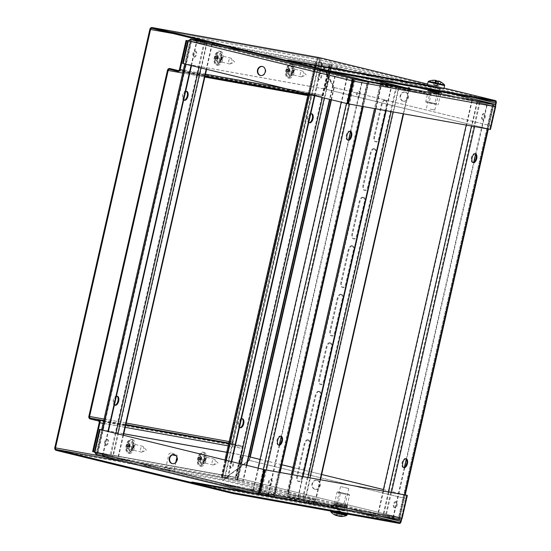 <?xml version="1.0" encoding="UTF-8"?>
<svg xmlns="http://www.w3.org/2000/svg" width="551" height="551" viewBox="0 0 551 551"><rect width="100%" height="100%" fill="white"/><g stroke="black" fill="none" stroke-linecap="round" stroke-linejoin="round"><path stroke-width="0.41" stroke-dasharray="2.75 2.07" d="M314.118 502.67L315.399 502.973L314.118 502.67M313.925 503.504L315.213 503.807L313.925 503.504M334.953 504.082L347.178 506.954L334.953 504.082M334.76 504.916L346.992 507.788L334.76 504.916M174.206 454.609A4.622 3.974 100.2 0 1 174.426 454.637A4.622 3.974 100.2 0 1 174.633 454.685A4.622 3.974 100.2 0 1 177.491 460.009A4.622 3.974 100.2 0 1 172.787 463.735A4.622 3.974 100.2 0 1 172.58 463.694A4.622 3.974 100.2 0 1 172.573 463.694M317.314 480.348A4.622 3.974 100.2 0 1 320.179 485.672A4.622 3.974 100.2 0 1 315.468 489.398A4.622 3.974 100.2 0 1 315.268 489.357A4.622 3.974 100.2 0 1 312.403 484.026A4.622 3.974 100.2 0 1 317.107 480.307A4.622 3.974 100.2 0 1 317.314 480.348M314.835 489.281A4.622 3.974 -79.8 0 0 315.041 489.322A4.622 3.974 -79.8 0 0 319.745 485.596A4.622 3.974 -79.8 0 0 316.887 480.272A4.622 3.974 -79.8 0 0 316.68 480.224A4.622 3.974 -79.8 0 0 311.976 483.95A4.622 3.974 -79.8 0 0 314.835 489.281M170.025 471.133L168.737 470.829L170.025 471.133M170.211 470.299L168.923 469.996L170.211 470.299M131.82 448.542A1.777 0.909 -76.3 0 1 131.792 448.542A1.777 0.909 -76.3 0 1 131.331 446.627A1.777 0.909 -76.3 0 1 132.612 445.077A1.777 0.909 -76.3 0 1 132.639 445.084A1.777 0.909 -76.3 0 1 133.108 446.999A1.777 0.909 -76.3 0 1 131.82 448.542M132.536 448.721A1.777 0.909 -76.3 0 1 132.509 448.714A1.777 0.909 -76.3 0 1 132.04 446.799A1.777 0.909 -76.3 0 1 133.321 445.256A1.777 0.909 -76.3 0 1 133.349 445.256A1.777 0.909 -76.3 0 1 133.817 447.171A1.777 0.909 -76.3 0 1 132.536 448.721M203.381 461.414A1.777 0.909 -76.3 0 1 203.353 461.407A1.777 0.909 -76.3 0 1 202.885 459.493A1.777 0.909 -76.3 0 1 204.166 457.95A1.777 0.909 -76.3 0 1 204.194 457.957A1.777 0.909 -76.3 0 1 204.662 459.871A1.777 0.909 -76.3 0 1 203.381 461.414M204.09 461.586A1.777 0.909 -76.3 0 1 204.063 461.586A1.777 0.909 -76.3 0 1 203.601 459.672A1.777 0.909 -76.3 0 1 204.882 458.122A1.777 0.909 -76.3 0 1 204.91 458.129A1.777 0.909 -76.3 0 1 205.371 460.044A1.777 0.909 -76.3 0 1 204.09 461.586L203.353 461.407M283.951 498.807L273.448 497.071L224.739 485.183L272.497 496.747L283.951 498.807L284.137 497.973L286.513 498.559L273.633 496.237L224.932 484.35L272.69 495.914L284.137 497.973M311.384 503.662L265.059 492.353L251.228 489.715L264.108 492.036L312.816 503.924L311.384 503.662L311.57 502.836L265.245 491.526L251.421 488.882L264.301 491.203L311.57 502.836M221.178 484.308L252.888 490.17L223.554 484.894L221.178 484.308L221.364 483.482L253.081 489.336L221.364 483.482M287.043 499.516L316.377 504.792L287.043 499.516L287.229 498.683L284.853 498.104L316.57 503.958L287.229 498.683M94.724 452.213L96.521 454.079L237.35 479.404L237.157 480.238L236.351 477.662L237.061 477.834L242.226 455.105L241.517 454.926L236.351 477.662L94.352 452.123M94.717 452.247L96.521 454.079L96.335 454.906L237.157 480.238L237.832 477.986L237.398 477.91L237.35 479.404L237.061 477.834L95.061 452.295L100.227 429.573M101.659 429.773L123.796 433.754M226.736 452.268L241.517 454.926M101.646 429.814L123.782 433.795M227.57 452.467L242.226 455.105M406.969 495.321L401.817 518.023L237.832 477.986L242.991 455.257L248.783 456.669M260.058 459.417L281.892 464.748M292.98 467.455L321.688 474.466L292.98 467.482M383.406 489.536L405.24 494.86M242.991 455.257L248.776 456.696M260.051 459.444L281.885 464.775M383.4 489.557L405.233 494.888M406.548 495.225L401.383 517.947L399.379 518.966L399.186 519.793C400.508 520.02 401.383 519.428 401.817 518.023L237.398 477.91L242.564 455.174M259.128 492.36L95.144 452.323L100.31 429.587M258.763 493.593L96.48 454.065L258.846 493.469M237.35 479.404L399.379 518.966L258.55 493.634L258.495 494.488M406.631 495.239L401.465 517.974L399.475 518.98L258.577 493.641M259.466 492.429L402.182 518.147M316.57 503.958L316.377 504.792M314.194 503.38L314.001 504.213M284.853 498.104L284.667 498.937M223.74 484.06L223.554 484.894M253.081 489.336L252.888 490.17M250.705 488.758L250.512 489.584M313.002 503.091L312.816 503.924M264.301 491.203L264.108 492.036M251.421 488.882L251.228 489.715M253.797 489.467L253.605 490.294M265.245 491.526L265.059 492.353M272.69 495.914L272.497 496.747M226.358 484.604L226.172 485.438M224.932 484.35L224.739 485.183M273.633 496.237L273.448 497.071M286.513 498.559L286.327 499.385M171.299 469.19L165.768 467.827L171.299 469.19M175.962 455.649L172.415 454.871M174.309 453.804L170.624 452.888L174.309 453.804M171.327 470.685L164.418 468.977L171.327 470.685M171.643 469.3L164.728 467.585L171.643 469.3M406.259 88.277L411.666 89.551L406.259 88.277M411.06 90.33L405.653 89.055L411.06 90.33M312.465 501.1L317.872 502.367L312.465 501.1M312.279 501.933L317.686 503.201L312.279 501.933M340.78 294.248A4.98 2.541 -76.3 0 1 340.855 294.268A4.98 2.541 -76.3 0 1 342.185 299.551L334.939 331.433A4.98 2.541 -76.3 0 1 331.254 335.821A4.98 2.541 -76.3 0 1 329.932 330.538L337.171 298.649A4.98 2.541 -76.3 0 1 340.78 294.248M341.496 294.427A4.98 2.541 -76.3 0 1 341.572 294.441A4.98 2.541 -76.3 0 1 342.894 299.723L335.649 331.612A4.98 2.541 -76.3 0 1 331.964 335.993A4.98 2.541 -76.3 0 1 330.641 330.71L337.887 298.828A4.98 2.541 -76.3 0 1 341.496 294.427M329.76 342.77A4.98 2.541 -76.3 0 1 329.835 342.784A4.98 2.541 -76.3 0 1 331.158 348.074L323.919 379.956A4.98 2.541 -76.3 0 1 320.234 384.336A4.98 2.541 -76.3 0 1 318.905 379.054L326.151 347.171A4.98 2.541 -76.3 0 1 329.76 342.77M330.469 342.942A4.98 2.541 -76.3 0 1 330.545 342.956A4.98 2.541 -76.3 0 1 331.874 348.246L324.629 380.128A4.98 2.541 -76.3 0 1 320.944 384.515A4.98 2.541 -76.3 0 1 319.621 379.226L326.86 347.344A4.98 2.541 -76.3 0 1 330.469 342.942M318.733 391.286A4.98 2.541 -76.3 0 1 318.815 391.3A4.98 2.541 -76.3 0 1 320.138 396.589L312.892 428.471A4.98 2.541 -76.3 0 1 309.207 432.859A4.98 2.541 -76.3 0 1 307.885 427.569L315.131 395.687A4.98 2.541 -76.3 0 1 318.733 391.286M319.449 391.458A4.98 2.541 -76.3 0 1 319.525 391.479A4.98 2.541 -76.3 0 1 320.847 396.761L313.609 428.644A4.98 2.541 -76.3 0 1 309.924 433.031A4.98 2.541 -76.3 0 1 308.594 427.748L315.84 395.859A4.98 2.541 -76.3 0 1 319.449 391.458M307.713 439.801A4.98 2.541 -76.3 0 1 307.789 439.822A4.98 2.541 -76.3 0 1 309.111 445.105L301.872 476.987A4.98 2.541 -76.3 0 1 298.187 481.374A4.98 2.541 -76.3 0 1 296.858 476.092L304.104 444.209A4.98 2.541 -76.3 0 1 307.713 439.801M308.422 439.98A4.98 2.541 -76.3 0 1 308.505 439.994A4.98 2.541 -76.3 0 1 309.827 445.284L302.582 477.166A4.98 2.541 -76.3 0 1 298.897 481.546A4.98 2.541 -76.3 0 1 297.574 476.264L304.82 444.382A4.98 2.541 -76.3 0 1 308.422 439.98M384.873 100.179A4.98 2.541 -76.3 0 1 384.949 100.192A4.98 2.541 -76.3 0 1 386.272 105.482L379.033 137.364A4.98 2.541 -76.3 0 1 375.348 141.745A4.98 2.541 -76.3 0 1 374.026 136.462L381.264 104.58A4.98 2.541 -76.3 0 1 384.873 100.179M385.583 100.351A4.98 2.541 -76.3 0 1 385.666 100.365A4.98 2.541 -76.3 0 1 386.988 105.654L379.742 137.536A4.98 2.541 -76.3 0 1 376.058 141.924A4.98 2.541 -76.3 0 1 374.735 136.634L381.981 104.752A4.98 2.541 -76.3 0 1 385.583 100.351M373.847 148.694A4.98 2.541 -76.3 0 1 373.929 148.715A4.98 2.541 -76.3 0 1 375.252 153.998L368.006 185.88A4.98 2.541 -76.3 0 1 364.321 190.267A4.98 2.541 -76.3 0 1 362.999 184.978L370.244 153.095A4.98 2.541 -76.3 0 1 373.847 148.694M374.563 148.866A4.98 2.541 -76.3 0 1 374.639 148.887A4.98 2.541 -76.3 0 1 375.968 154.17L368.722 186.052A4.98 2.541 -76.3 0 1 365.037 190.439A4.98 2.541 -76.3 0 1 363.715 185.157L370.954 153.268A4.98 2.541 -76.3 0 1 374.563 148.866M362.827 197.217A4.98 2.541 -76.3 0 1 362.902 197.23A4.98 2.541 -76.3 0 1 364.232 202.513L356.986 234.402A4.98 2.541 -76.3 0 1 353.301 238.783A4.98 2.541 -76.3 0 1 351.979 233.5L359.218 201.618A4.98 2.541 -76.3 0 1 362.827 197.217M363.536 197.389A4.98 2.541 -76.3 0 1 363.619 197.403A4.98 2.541 -76.3 0 1 364.941 202.692L357.695 234.574A4.98 2.541 -76.3 0 1 354.011 238.955A4.98 2.541 -76.3 0 1 352.688 233.672L359.934 201.79A4.98 2.541 -76.3 0 1 363.536 197.389M351.807 245.732A4.98 2.541 -76.3 0 1 351.882 245.746A4.98 2.541 -76.3 0 1 353.205 251.036L345.959 282.918A4.98 2.541 -76.3 0 1 342.274 287.305A4.98 2.541 -76.3 0 1 340.952 282.016L348.198 250.133A4.98 2.541 -76.3 0 1 351.807 245.732M352.516 245.904A4.98 2.541 -76.3 0 1 352.592 245.925A4.98 2.541 -76.3 0 1 353.921 251.208L346.675 283.09A4.98 2.541 -76.3 0 1 342.991 287.477A4.98 2.541 -76.3 0 1 341.668 282.188L348.907 250.306A4.98 2.541 -76.3 0 1 352.516 245.904M430.806 93.773L415.206 90.963L382.656 83.022L398.256 85.825L430.806 93.773L430.62 94.6L398.07 86.659A1.419 1.219 -79.8 0 0 396.568 87.754L395.852 87.581L302.885 496.795A2.273 1.956 -79.8 0 0 304.276 499.475L288.676 496.671L321.226 504.62L321.419 503.786L337.012 506.589L304.469 498.648A1.419 1.219 -79.8 0 1 303.594 496.968L315.902 499.902L305.495 497.388L309.938 477.848M415.206 90.963L415.02 91.797L430.62 94.6M415.02 91.797L382.47 83.848A1.419 1.219 100.2 0 0 380.968 84.944L380.252 84.771A2.273 1.956 100.2 0 1 382.656 83.022M321.226 504.62L336.826 507.423L304.276 499.475M308.016 477.503L303.594 496.968L287.994 494.164L380.769 84.923L381.437 85.109L288.469 494.323L287.994 494.164A1.419 1.219 100.2 0 0 288.869 495.838L321.419 503.786M336.826 507.423L337.012 506.589M288.676 496.671A2.273 1.956 100.2 0 1 287.285 493.992L379.935 84.73L391.417 87.547L381.437 85.109M398.256 85.825A2.273 1.956 -79.8 0 0 395.852 87.581L408.876 90.688L408.449 90.605L403.194 113.74M287.994 494.164L298.442 496.761L303.022 476.601M303.594 496.968L305.495 497.388M393.077 111.922L398.469 88.174L396.568 87.754L391.155 111.578M398.469 88.174L408.449 90.605M408.876 90.688L403.621 113.823M320.482 479.742L315.902 499.902M320.055 479.666L315.475 499.826M288.469 494.323L298.442 496.761M298.015 496.685L302.595 476.525M385.734 110.606L390.99 87.464M386.161 110.682L391.417 87.547M439.092 93.443L428.175 91.08L439.092 93.443M436.729 103.836L425.813 101.48L436.729 103.836M436.268 104.47L426.054 102.266L436.268 104.47M429.298 103.065L435.366 104.373L429.298 103.065M429.98 102.479L434.829 103.526L429.98 102.479M432.101 93.119L436.957 94.166L432.101 93.119M431.564 91.921L438.231 93.367L431.564 91.921M432.191 89.152L438.858 90.591L432.191 89.152M435.021 90.626L428.706 89.021L432.714 89.765L441.075 91.824M440.235 90.777L428.113 88.16L440.235 90.777M439.361 92.045L428.547 89.71L439.361 92.045M428.113 88.16L428.547 89.71M347.109 505.632L334.636 502.794L347.109 505.632M349.238 494.447L337.563 491.788L349.238 494.447L349.479 495.232L336.998 492.394L349.472 495.239L347.116 505.632M339.933 492.332L346.861 493.91L339.933 492.332M340.47 493.179L346.014 494.447L340.47 493.179L339.933 492.339M336.434 506.114L344.058 507.857L336.434 506.114L337.067 503.345L344.692 505.074L337.067 503.345L338.342 502.54L343.886 503.807L338.342 502.54L340.463 493.186M346.586 507.698L334.223 504.881L346.586 507.698L346.751 507.003L334.374 504.193L346.751 507.003M347.171 508.566L333.321 505.405L347.171 508.566M344.058 507.857L344.692 505.074L343.886 503.8L346.014 494.447L346.861 493.91M337.563 491.788L336.998 492.394L334.636 502.794M409.407 88.752L408.119 88.456L409.407 88.752M440.345 92.63L428.113 89.758L440.345 92.63M434.78 90.584L429.243 89.042L441.151 91.783M262.393 66.464A4.622 3.974 100.2 0 1 262.607 66.492A4.622 3.974 100.2 0 1 262.813 66.533A4.622 3.974 100.2 0 1 265.678 71.864A4.622 3.974 100.2 0 1 260.974 75.59A4.622 3.974 100.2 0 1 260.768 75.549A4.622 3.974 100.2 0 1 260.761 75.542M405.495 92.203A4.622 3.974 100.2 0 1 408.36 97.527A4.622 3.974 100.2 0 1 403.656 101.253A4.622 3.974 100.2 0 1 403.449 101.212A4.622 3.974 100.2 0 1 400.591 95.881A4.622 3.974 100.2 0 1 405.295 92.155A4.622 3.974 100.2 0 1 405.495 92.203M403.022 101.136A4.622 3.974 -79.8 0 0 403.229 101.177A4.622 3.974 -79.8 0 0 407.933 97.451A4.622 3.974 -79.8 0 0 405.068 92.12A4.622 3.974 -79.8 0 0 404.861 92.079A4.622 3.974 -79.8 0 0 400.157 95.805A4.622 3.974 -79.8 0 0 403.022 101.136M220.007 60.396A1.777 0.909 -76.3 0 1 219.98 60.39A1.777 0.909 -76.3 0 1 219.512 58.475A1.777 0.909 -76.3 0 1 220.793 56.932A1.777 0.909 -76.3 0 1 220.82 56.939A1.777 0.909 -76.3 0 1 221.288 58.854A1.777 0.909 -76.3 0 1 220.007 60.396M220.724 60.576A1.777 0.909 -76.3 0 1 220.689 60.569A1.777 0.909 -76.3 0 1 220.228 58.654A1.777 0.909 -76.3 0 1 221.509 57.104A1.777 0.909 -76.3 0 1 221.536 57.111A1.777 0.909 -76.3 0 1 222.005 59.026A1.777 0.909 -76.3 0 1 220.724 60.576M291.562 73.269A1.777 0.909 -76.3 0 1 291.534 73.262A1.777 0.909 -76.3 0 1 291.073 71.348A1.777 0.909 -76.3 0 1 292.354 69.805A1.777 0.909 -76.3 0 1 292.381 69.812A1.777 0.909 -76.3 0 1 292.843 71.726A1.777 0.909 -76.3 0 1 291.562 73.269M292.278 73.441A1.777 0.909 -76.3 0 1 292.25 73.435A1.777 0.909 -76.3 0 1 291.782 71.52A1.777 0.909 -76.3 0 1 293.063 69.977A1.777 0.909 -76.3 0 1 293.091 69.984A1.777 0.909 -76.3 0 1 293.559 71.899A1.777 0.909 -76.3 0 1 292.278 73.441M369.742 78.883L358.598 76.162L345.711 73.848L368.309 78.628M319.58 69.295L347.378 74.295L317.204 68.717M358.405 76.995L347.901 75.26L359.348 77.319L407.106 88.883L358.405 76.995L358.598 76.162M378.241 83.766L366.794 81.706L319.036 70.142L367.737 82.03L380.617 84.351L378.241 83.766L378.399 83.084M315.475 69.274L347.185 75.129L315.475 69.274L315.661 68.441M410.674 89.751L378.957 83.897L410.674 89.751L410.86 88.925M188.208 40.781L190.55 39.851L331.406 65.19L331.64 64.371L329.829 66.23L330.538 66.402L331.454 65.197L190.632 39.872L190.818 39.038M209.056 42.317L331.64 64.371L209.105 42.331M183.035 63.51L183.373 63.592L188.538 40.857L330.538 66.402L325.372 89.138L183.373 63.592M187.822 40.684L329.829 66.23L324.663 88.959L182.656 63.42M324.663 88.959L325.372 89.138M326.137 89.29L490.121 129.32L326.137 89.29L331.303 66.554L330.875 66.478L325.71 89.207M347.777 103.733L489.777 129.271L494.943 106.536L493.482 104.759L493.668 103.925C494.97 104.256 495.507 105.145 495.287 106.584L490.121 129.32M450.904 93.484L331.661 64.371L331.303 66.554L495.287 106.584L494.86 106.508L489.694 129.244M330.875 66.478L331.454 65.197L493.538 104.773L494.86 106.508L330.875 66.478M183.028 63.544L347.44 103.657M188.194 40.808L188.621 40.891L183.455 63.62M352.833 79.743L352.847 78.593M352.819 79.578L190.632 39.872L188.621 40.891L352.606 80.921M352.943 80.997L495.659 106.715M489.777 129.271L490.493 129.444M408.298 89.172L408.449 88.491M381.333 84.475L381.526 83.642M378.957 83.897L379.15 83.063M317.844 69.853L318.037 69.02M344.809 74.55L345.002 73.717M347.185 75.129L347.378 74.295M366.794 81.706L366.966 80.963M380.617 84.351L380.81 83.518M367.737 82.03L367.93 81.197M319.036 70.142L319.222 69.309M320.468 70.397L320.634 69.653M345.525 74.674L345.711 73.848M407.106 88.883L407.299 88.05M405.681 88.628L405.867 87.795M359.348 77.319L359.541 76.486M347.901 75.26L348.087 74.426M394.282 507.547A2.989 1.522 -76.3 0 1 394.234 507.533A2.989 1.522 -76.3 0 1 393.448 504.317A2.989 1.522 -76.3 0 1 395.604 501.72A2.989 1.522 -76.3 0 1 395.646 501.734A2.989 1.522 -76.3 0 1 396.431 504.95A2.989 1.522 -76.3 0 1 394.282 507.547M394.991 507.719A2.989 1.522 -76.3 0 1 394.943 507.705A2.989 1.522 -76.3 0 1 394.158 504.489A2.989 1.522 -76.3 0 1 396.314 501.892A2.989 1.522 -76.3 0 1 396.362 501.906A2.989 1.522 -76.3 0 1 397.147 505.122A2.989 1.522 -76.3 0 1 394.991 507.719M482.462 119.395A2.989 1.522 -76.3 0 1 482.414 119.388A2.989 1.522 -76.3 0 1 481.629 116.171A2.989 1.522 -76.3 0 1 483.785 113.575A2.989 1.522 -76.3 0 1 483.833 113.589A2.989 1.522 -76.3 0 1 484.618 116.805A2.989 1.522 -76.3 0 1 482.462 119.395M483.179 119.574A2.989 1.522 -76.3 0 1 483.131 119.56A2.989 1.522 -76.3 0 1 482.345 116.344A2.989 1.522 -76.3 0 1 484.501 113.747A2.989 1.522 -76.3 0 1 484.543 113.761A2.989 1.522 -76.3 0 1 485.328 116.977A2.989 1.522 -76.3 0 1 483.179 119.574M472.951 162.593A4.622 2.362 -76.3 0 1 472.655 162.579A4.622 2.362 -76.3 0 1 472.579 162.566A4.622 2.362 -76.3 0 1 471.367 157.586A4.622 2.362 -76.3 0 1 474.7 153.571A4.622 2.362 -76.3 0 1 474.769 153.584A4.622 2.362 -76.3 0 1 475.114 153.722M403.663 467.565A4.622 2.362 -76.3 0 1 403.366 467.551A4.622 2.362 -76.3 0 1 403.291 467.537A4.622 2.362 -76.3 0 1 402.078 462.558A4.622 2.362 -76.3 0 1 405.412 458.542A4.622 2.362 -76.3 0 1 405.488 458.556A4.622 2.362 -76.3 0 1 405.825 458.694M477.455 101.825L493.841 104.883L487.112 103.23L492.339 104.504L398.235 518.711L398.903 518.897L385.252 516.452L383.351 516.032L477.455 101.825L492.339 104.504M398.235 518.711L383.351 516.032M393.435 517.513L487.539 103.306M393.008 517.437L404.386 467.338M406.259 459.093L473.674 162.366M475.547 154.122L487.112 103.23M471.801 100.475L466.208 125.077M383.076 491.003L377.697 514.682M472.228 100.551L378.124 514.758M358.708 91.08A2.989 1.522 -76.3 0 1 358.749 91.087A2.989 1.522 -76.3 0 1 359.534 94.304A2.989 1.522 -76.3 0 1 357.385 96.9A2.989 1.522 -76.3 0 1 357.337 96.886A2.989 1.522 -76.3 0 1 356.552 93.67A2.989 1.522 -76.3 0 1 358.708 91.08M359.417 91.252A2.989 1.522 -76.3 0 1 359.466 91.259A2.989 1.522 -76.3 0 1 360.251 94.476A2.989 1.522 -76.3 0 1 358.095 97.072A2.989 1.522 -76.3 0 1 358.047 97.066A2.989 1.522 -76.3 0 1 357.262 93.849A2.989 1.522 -76.3 0 1 359.417 91.252M270.52 479.225A2.989 1.522 -76.3 0 1 270.569 479.232A2.989 1.522 -76.3 0 1 271.354 482.449A2.989 1.522 -76.3 0 1 269.198 485.045A2.989 1.522 -76.3 0 1 269.15 485.038A2.989 1.522 -76.3 0 1 268.365 481.815A2.989 1.522 -76.3 0 1 270.52 479.225M271.237 479.398A2.989 1.522 -76.3 0 1 271.278 479.404A2.989 1.522 -76.3 0 1 272.063 482.621A2.989 1.522 -76.3 0 1 269.907 485.217A2.989 1.522 -76.3 0 1 269.866 485.211A2.989 1.522 -76.3 0 1 269.081 481.994A2.989 1.522 -76.3 0 1 271.237 479.398M278.579 445.07A4.622 2.362 -76.3 0 1 278.283 445.05A4.622 2.362 -76.3 0 1 278.214 445.036A4.622 2.362 -76.3 0 1 277.001 440.056A4.622 2.362 -76.3 0 1 280.328 436.041A4.622 2.362 -76.3 0 1 280.404 436.055A4.622 2.362 -76.3 0 1 280.748 436.199M347.867 140.099A4.622 2.362 -76.3 0 1 347.571 140.078A4.622 2.362 -76.3 0 1 347.502 140.064A4.622 2.362 -76.3 0 1 346.283 135.085A4.622 2.362 -76.3 0 1 349.616 131.069A4.622 2.362 -76.3 0 1 349.692 131.083A4.622 2.362 -76.3 0 1 350.037 131.228M273.151 496.21L252.613 492.181L258.267 493.538L352.371 79.33L367.255 82.003L273.151 496.21L273.826 496.403L258.267 493.538M352.371 79.33L367.255 82.003M346.717 77.973L341.221 102.169M258.082 468.109L252.613 492.181M347.151 78.056L253.04 492.263M268.358 495.012L362.462 80.804M267.924 494.936L279.309 444.836M281.182 436.592L348.597 139.864M350.47 131.62L362.035 80.728M320.806 73.786A2.989 1.522 103.7 0 0 318.65 76.382A2.989 1.522 103.7 0 0 319.435 79.599A2.989 1.522 103.7 0 0 319.484 79.613A2.989 1.522 103.7 0 0 321.639 77.016A2.989 1.522 103.7 0 0 320.854 73.8A2.989 1.522 103.7 0 0 320.806 73.786M320.097 73.614A2.989 1.522 103.7 0 0 317.941 76.21A2.989 1.522 103.7 0 0 318.726 79.427A2.989 1.522 103.7 0 0 318.774 79.434A2.989 1.522 103.7 0 0 320.923 76.844A2.989 1.522 103.7 0 0 320.138 73.62A2.989 1.522 103.7 0 0 320.097 73.614M232.625 461.931A2.989 1.522 103.7 0 0 230.47 464.527A2.989 1.522 103.7 0 0 231.255 467.744A2.989 1.522 103.7 0 0 231.303 467.758A2.989 1.522 103.7 0 0 233.452 465.161A2.989 1.522 103.7 0 0 232.667 461.945A2.989 1.522 103.7 0 0 232.625 461.931M231.909 461.759A2.989 1.522 103.7 0 0 229.753 464.355A2.989 1.522 103.7 0 0 230.538 467.572A2.989 1.522 103.7 0 0 230.587 467.579A2.989 1.522 103.7 0 0 232.742 464.989A2.989 1.522 103.7 0 0 231.957 461.772A2.989 1.522 103.7 0 0 231.909 461.759M241.407 418.967A4.622 2.362 103.7 0 0 239.086 422.837A4.622 2.362 103.7 0 0 239.533 427.211M242.137 418.732A4.622 2.362 103.7 0 0 241.793 418.595A4.622 2.362 103.7 0 0 241.717 418.581A4.622 2.362 103.7 0 0 238.39 422.596A4.622 2.362 103.7 0 0 239.602 427.576A4.622 2.362 103.7 0 0 239.671 427.59A4.622 2.362 103.7 0 0 239.967 427.604M310.695 113.995A4.622 2.362 103.7 0 0 308.374 117.866A4.622 2.362 103.7 0 0 308.822 122.239M311.425 113.761A4.622 2.362 103.7 0 0 311.081 113.623A4.622 2.362 103.7 0 0 311.005 113.609A4.622 2.362 103.7 0 0 307.678 117.625A4.622 2.362 103.7 0 0 308.891 122.604A4.622 2.362 103.7 0 0 308.959 122.618A4.622 2.362 103.7 0 0 309.256 122.632M324.298 98.037L331.736 65.293L316.178 62.435L316.853 62.621L222.749 476.829L227.976 478.103L221.24 476.45L243.287 480.858L237.633 479.501L241.159 463.976M331.736 65.293L316.853 62.621M222.749 476.829L237.633 479.501M337.391 66.65L329.946 99.414M246.807 465.354L243.287 480.858M336.964 66.575L329.526 99.311M246.387 465.251L242.86 480.782M227.542 478.027L231.282 461.566M314.421 95.626L321.646 63.82M227.976 478.103L231.709 461.669M314.848 95.729L322.08 63.895M106.219 445.256A2.989 1.522 103.7 0 0 108.375 442.66A2.989 1.522 103.7 0 0 107.59 439.443A2.989 1.522 103.7 0 0 107.541 439.436A2.989 1.522 103.7 0 0 105.386 442.033A2.989 1.522 103.7 0 0 106.171 445.249A2.989 1.522 103.7 0 0 106.219 445.256M105.503 445.084A2.989 1.522 103.7 0 0 107.659 442.487A2.989 1.522 103.7 0 0 106.873 439.271A2.989 1.522 103.7 0 0 106.832 439.264A2.989 1.522 103.7 0 0 104.676 441.854A2.989 1.522 103.7 0 0 105.461 445.07A2.989 1.522 103.7 0 0 105.503 445.084M194.407 57.111A2.989 1.522 103.7 0 0 196.555 54.515A2.989 1.522 103.7 0 0 195.77 51.298A2.989 1.522 103.7 0 0 195.729 51.291A2.989 1.522 103.7 0 0 193.573 53.881A2.989 1.522 103.7 0 0 194.358 57.104A2.989 1.522 103.7 0 0 194.407 57.111M193.69 56.939A2.989 1.522 103.7 0 0 195.846 54.342A2.989 1.522 103.7 0 0 195.061 51.126A2.989 1.522 103.7 0 0 195.013 51.112A2.989 1.522 103.7 0 0 192.857 53.709A2.989 1.522 103.7 0 0 193.642 56.925A2.989 1.522 103.7 0 0 193.69 56.939M186.341 91.266A4.622 2.362 103.7 0 0 185.997 91.122A4.622 2.362 103.7 0 0 185.928 91.108A4.622 2.362 103.7 0 0 182.595 95.123A4.622 2.362 103.7 0 0 183.807 100.103A4.622 2.362 103.7 0 0 183.882 100.117A4.622 2.362 103.7 0 0 184.179 100.137M117.053 396.238A4.622 2.362 103.7 0 0 116.709 396.093A4.622 2.362 103.7 0 0 116.64 396.079A4.622 2.362 103.7 0 0 113.306 400.095A4.622 2.362 103.7 0 0 114.518 405.075A4.622 2.362 103.7 0 0 114.594 405.088A4.622 2.362 103.7 0 0 114.89 405.109M200.95 67.918L206.653 42.799L212.314 44.149L190.267 39.748L196.996 41.394L191.769 40.12L97.665 454.327L96.997 454.141L112.549 457.006L117.811 433.857M97.665 454.327L112.549 457.006M185.618 91.494A4.622 2.362 103.7 0 0 183.29 95.371A4.622 2.362 103.7 0 0 183.745 99.745M116.33 396.465A4.622 2.362 103.7 0 0 114.002 400.343A4.622 2.362 103.7 0 0 114.456 404.716M206.653 42.799L191.769 40.12M102.465 455.525L107.934 431.447M191.073 65.507L196.569 41.318M102.892 455.601L108.354 431.55M191.493 65.61L196.996 41.394M212.314 44.149L206.597 69.302M123.458 435.242L118.203 458.356M211.88 44.073L206.177 69.199M123.031 435.138L117.776 458.28M290.46 75.928A4.622 2.362 103.7 0 0 293.793 71.912A4.622 2.362 103.7 0 0 292.581 66.933A4.622 2.362 103.7 0 0 292.505 66.919A4.622 2.362 103.7 0 0 289.172 70.934A4.622 2.362 103.7 0 0 290.384 75.914A4.622 2.362 103.7 0 0 290.46 75.928M289.743 75.749A4.622 2.362 103.7 0 0 293.077 71.733A4.622 2.362 103.7 0 0 291.865 66.754A4.622 2.362 103.7 0 0 291.796 66.74A4.622 2.362 103.7 0 0 288.462 70.755A4.622 2.362 103.7 0 0 289.674 75.735A4.622 2.362 103.7 0 0 289.743 75.749M218.905 63.055A4.622 2.362 103.7 0 0 222.239 59.04A4.622 2.362 103.7 0 0 221.02 54.06A4.622 2.362 103.7 0 0 220.951 54.046A4.622 2.362 103.7 0 0 217.617 58.062A4.622 2.362 103.7 0 0 218.83 63.041A4.622 2.362 103.7 0 0 218.905 63.055M218.189 62.883A4.622 2.362 103.7 0 0 221.523 58.867A4.622 2.362 103.7 0 0 220.31 53.888A4.622 2.362 103.7 0 0 220.235 53.874A4.622 2.362 103.7 0 0 216.901 57.889A4.622 2.362 103.7 0 0 218.12 62.869A4.622 2.362 103.7 0 0 218.189 62.883M130.718 451.2A4.622 2.362 103.7 0 0 134.051 447.185A4.622 2.362 103.7 0 0 132.839 442.205A4.622 2.362 103.7 0 0 132.763 442.191A4.622 2.362 103.7 0 0 129.43 446.207A4.622 2.362 103.7 0 0 130.649 451.186A4.622 2.362 103.7 0 0 130.718 451.2M130.008 451.028A4.622 2.362 103.7 0 0 133.335 447.013A4.622 2.362 103.7 0 0 132.123 442.033A4.622 2.362 103.7 0 0 132.054 442.019A4.622 2.362 103.7 0 0 128.72 446.034A4.622 2.362 103.7 0 0 129.933 451.014A4.622 2.362 103.7 0 0 130.008 451.028M202.272 464.073A4.622 2.362 103.7 0 0 205.606 460.057A4.622 2.362 103.7 0 0 204.393 455.078A4.622 2.362 103.7 0 0 204.325 455.064A4.622 2.362 103.7 0 0 200.991 459.079A4.622 2.362 103.7 0 0 202.203 464.059A4.622 2.362 103.7 0 0 202.272 464.073M201.563 463.901A4.622 2.362 103.7 0 0 204.896 459.885A4.622 2.362 103.7 0 0 203.684 454.906A4.622 2.362 103.7 0 0 203.608 454.885A4.622 2.362 103.7 0 0 200.275 458.907A4.622 2.362 103.7 0 0 201.487 463.88A4.622 2.362 103.7 0 0 201.563 463.901M98.347 420.943L241.462 446.689L233.383 444.712A2.273 1.956 100.2 0 1 231.985 442.033L88.869 416.287M228.72 443.527L241.648 445.855L233.569 443.879A1.419 1.219 100.2 0 1 232.694 442.205L229.168 441.571M167.483 70.287L310.592 96.026A2.273 1.956 100.2 0 1 313.002 94.276L321.075 96.246L178.09 70.528M307.775 95.564L311.308 96.198A1.419 1.219 100.2 0 1 312.81 95.103L320.889 97.079L307.961 94.751M311.308 96.198L232.694 442.205M310.592 96.026L231.985 442.033M179.468 69.405L322.583 95.151A1.419 1.219 100.2 0 1 321.075 96.246M322.583 95.151L329.161 66.175L329.877 66.347L323.292 95.323A2.273 1.956 100.2 0 1 320.889 97.079M329.877 66.347L187.801 40.795M329.161 66.175L187.808 40.753M241.462 446.689A1.419 1.219 100.2 0 1 242.33 448.362L99.221 422.617M241.648 445.855A2.273 1.956 100.2 0 1 243.046 448.535L236.462 477.51L235.752 477.331L242.33 448.362M94.386 451.951L236.462 477.51M92.637 451.593L235.752 477.331M230.924 58.165A2.989 1.522 -76.3 0 1 230.972 58.172A2.989 1.522 -76.3 0 1 231.427 58.461A2.989 1.522 -76.3 0 1 231.744 61.437A2.989 1.522 -76.3 0 1 230.091 63.923A2.989 1.522 -76.3 0 1 229.602 63.985A2.989 1.522 -76.3 0 1 229.553 63.971A2.989 1.522 -76.3 0 1 228.768 60.755A2.989 1.522 -76.3 0 1 230.924 58.165M219.877 55.465A2.989 1.522 -76.3 0 1 219.925 55.472A2.989 1.522 -76.3 0 1 220.703 58.695A2.989 1.522 -76.3 0 1 218.554 61.285A2.989 1.522 -76.3 0 1 218.506 61.278A2.989 1.522 -76.3 0 1 217.721 58.062A2.989 1.522 -76.3 0 1 219.877 55.465M220.786 51.443A7.108 3.63 -76.3 0 1 220.903 51.47A7.108 3.63 -76.3 0 1 222.769 59.129A7.108 3.63 -76.3 0 1 217.638 65.307A7.108 3.63 -76.3 0 1 217.528 65.287A7.108 3.63 -76.3 0 1 215.661 57.621A7.108 3.63 -76.3 0 1 220.786 51.443M219.484 51.126A7.108 3.63 -76.3 0 1 219.594 51.147A7.108 3.63 -76.3 0 1 221.461 58.812A7.108 3.63 -76.3 0 1 216.329 64.99A7.108 3.63 -76.3 0 1 216.219 64.963A7.108 3.63 -76.3 0 1 214.353 57.304A7.108 3.63 -76.3 0 1 219.484 51.126M221.013 58.613A6.171 3.148 -76.3 0 1 218.168 63.62A6.171 3.148 -76.3 0 1 215.048 62.759A6.171 3.148 -76.3 0 1 214.8 57.497A6.171 3.148 -76.3 0 1 217.535 52.572A6.171 3.148 -76.3 0 1 220.641 53.13A6.171 3.148 -76.3 0 1 221.013 58.613M217.184 57.641L217.349 58.234L214.945 58.027A8.231 0.365 5.9 0 1 214.463 57.903A7.989 7.962 -57.4 0 1 214.718 56.781A8.231 0.806 -160.3 0 1 215.227 56.787L217.473 57.69L214.718 56.781M214.945 58.027L215.097 58.606L217.5 58.812L217.376 59.377L215.117 60.369A8.231 7.59 99.1 0 1 215.097 58.606M217.376 59.377L217.783 58.861L215.744 58.723A8.231 6.419 -79.1 0 0 215.696 60.472A7.989 2.163 -18 0 1 215.117 60.369M215.744 58.723L216.137 58.241L217.37 58.427A8.231 0.365 5.9 0 1 216.137 58.241L215.744 58.723M218.465 58.434L218.589 57.889L216.419 57.001A8.231 0.806 -160.3 0 1 217.624 57.304A7.989 3.285 -77.9 0 0 217.493 57.862A7.989 3.285 -77.9 0 0 217.37 58.427M216.419 57.001L216.267 56.422L218.148 57.263L218.272 56.698L216.977 54.838A8.231 6.419 -79.1 0 0 216.267 56.422L216.419 57.001M218.272 56.698L217.865 57.214L215.62 56.305A8.231 7.59 99.1 0 1 216.391 54.735A7.989 2.514 -135.9 0 1 216.977 54.838M215.62 56.305L215.227 56.787M218.589 57.889L217.624 57.304M217.996 56.65L216.391 54.735M217.06 58.179L214.463 57.903M217.652 59.425L215.696 60.472M218.175 58.385L217.783 58.861L218.175 58.385L216.116 58.241M217.5 58.812L217.349 58.234M217.473 57.69L217.865 57.214M218.148 57.263L218.299 57.841L218.148 57.263M142.737 446.31A2.989 1.522 -76.3 0 1 142.785 446.317A2.989 1.522 -76.3 0 1 143.239 446.606A2.989 1.522 -76.3 0 1 143.556 449.582A2.989 1.522 -76.3 0 1 141.91 452.075A2.989 1.522 -76.3 0 1 141.414 452.13A2.989 1.522 -76.3 0 1 141.366 452.123A2.989 1.522 -76.3 0 1 140.588 448.9A2.989 1.522 -76.3 0 1 142.737 446.31M131.689 443.61A2.989 1.522 -76.3 0 1 131.737 443.624A2.989 1.522 -76.3 0 1 132.522 446.84A2.989 1.522 -76.3 0 1 130.367 449.43A2.989 1.522 -76.3 0 1 130.318 449.423A2.989 1.522 -76.3 0 1 129.54 446.207A2.989 1.522 -76.3 0 1 131.689 443.61M132.605 439.588A7.108 3.63 -76.3 0 1 132.715 439.615A7.108 3.63 -76.3 0 1 134.582 447.274A7.108 3.63 -76.3 0 1 129.457 453.452A7.108 3.63 -76.3 0 1 129.34 453.432A7.108 3.63 -76.3 0 1 127.474 445.773A7.108 3.63 -76.3 0 1 132.605 439.588M131.296 439.271A7.108 3.63 -76.3 0 1 131.407 439.299A7.108 3.63 -76.3 0 1 133.273 446.957A7.108 3.63 -76.3 0 1 128.149 453.136A7.108 3.63 -76.3 0 1 128.039 453.108A7.108 3.63 -76.3 0 1 126.172 445.449A7.108 3.63 -76.3 0 1 131.296 439.271M132.825 446.765A6.171 3.148 -76.3 0 1 129.988 451.765A6.171 3.148 -76.3 0 1 126.868 450.904A6.171 3.148 -76.3 0 1 126.62 445.642A6.171 3.148 -76.3 0 1 129.354 440.717A6.171 3.148 -76.3 0 1 132.46 441.275A6.171 3.148 -76.3 0 1 132.825 446.765M128.996 445.787L129.168 446.379L126.764 446.179A8.231 0.365 5.9 0 1 126.275 446.048A7.989 7.962 -57.4 0 1 126.537 444.926A8.231 0.806 -160.3 0 1 127.047 444.933L129.292 445.835L126.537 444.926M126.764 446.179L126.916 446.751L129.32 446.957L129.189 447.522L126.93 448.514A8.231 7.59 99.1 0 1 126.916 446.751M129.189 447.522L129.595 447.006L127.556 446.868A8.231 6.419 -79.1 0 0 127.508 448.617A7.989 2.163 -18 0 1 126.93 448.514M127.556 446.868L127.949 446.386L129.189 446.572A8.231 0.365 5.9 0 1 127.949 446.386L127.556 446.868M130.284 446.579L130.408 446.034L128.231 445.146A8.231 0.806 -160.3 0 1 129.444 445.449A7.989 3.285 -77.9 0 0 129.306 446.007A7.989 3.285 -77.9 0 0 129.189 446.572M128.231 445.146L128.08 444.567L129.96 445.408L130.091 444.843L128.789 442.983A8.231 6.419 -79.1 0 0 128.08 444.567L128.231 445.146M130.091 444.843L129.678 445.36L127.439 444.45A8.231 7.59 99.1 0 1 128.211 442.88A7.989 2.514 -135.9 0 1 128.789 442.983M127.439 444.45L127.047 444.933M130.408 446.034L129.444 445.449M129.809 444.795L128.211 442.88M128.872 446.331L126.275 446.048M129.471 447.57L127.508 448.617M129.988 446.53L129.595 447.006L129.988 446.53M129.32 446.957L129.168 446.379M129.292 445.835L129.678 445.36M129.96 445.408L130.112 445.986L129.96 445.408M302.478 71.031A2.989 1.522 -76.3 0 1 302.527 71.045A2.989 1.522 -76.3 0 1 302.981 71.334A2.989 1.522 -76.3 0 1 303.298 74.302A2.989 1.522 -76.3 0 1 301.652 76.796A2.989 1.522 -76.3 0 1 301.156 76.858A2.989 1.522 -76.3 0 1 301.108 76.844A2.989 1.522 -76.3 0 1 300.323 73.627A2.989 1.522 -76.3 0 1 302.478 71.031M291.431 68.338A2.989 1.522 -76.3 0 1 291.479 68.345A2.989 1.522 -76.3 0 1 292.264 71.561A2.989 1.522 -76.3 0 1 290.108 74.158A2.989 1.522 -76.3 0 1 290.06 74.151A2.989 1.522 -76.3 0 1 289.275 70.927A2.989 1.522 -76.3 0 1 291.431 68.338M292.347 64.315A7.108 3.63 -76.3 0 1 292.457 64.336A7.108 3.63 -76.3 0 1 294.324 72.002A7.108 3.63 -76.3 0 1 289.192 78.18A7.108 3.63 -76.3 0 1 289.082 78.152A7.108 3.63 -76.3 0 1 287.216 70.494A7.108 3.63 -76.3 0 1 292.347 64.315M291.038 63.999A7.108 3.63 -76.3 0 1 291.148 64.019A7.108 3.63 -76.3 0 1 293.015 71.678A7.108 3.63 -76.3 0 1 287.891 77.856A7.108 3.63 -76.3 0 1 287.78 77.836A7.108 3.63 -76.3 0 1 285.914 70.177A7.108 3.63 -76.3 0 1 291.038 63.999M292.567 71.485A6.171 3.148 -76.3 0 1 289.73 76.493A6.171 3.148 -76.3 0 1 286.61 75.625A6.171 3.148 -76.3 0 1 286.362 70.37A6.171 3.148 -76.3 0 1 289.096 65.438A6.171 3.148 -76.3 0 1 292.195 65.996A6.171 3.148 -76.3 0 1 292.567 71.485M288.738 70.507L288.91 71.107L286.506 70.9A8.231 0.365 5.9 0 1 286.017 70.776A7.989 7.962 -57.4 0 1 286.279 69.646A8.231 0.806 -160.3 0 1 286.789 69.653L289.027 70.562L286.279 69.646M286.506 70.9L286.658 71.478L289.061 71.678L288.931 72.243L286.672 73.235A8.231 7.59 99.1 0 1 286.658 71.478M288.931 72.243L289.337 71.733L287.298 71.589A8.231 6.419 -79.1 0 0 287.25 73.345A7.989 2.163 -18 0 1 286.672 73.235M287.298 71.589L287.691 71.113L288.931 71.299A8.231 0.365 5.9 0 1 287.691 71.113L287.298 71.589M290.026 71.306L290.143 70.762L287.973 69.867A8.231 0.806 -160.3 0 1 289.185 70.17A7.989 3.285 -77.9 0 0 289.048 70.735A7.989 3.285 -77.9 0 0 288.931 71.299M287.973 69.867L287.822 69.295L289.702 70.135L289.833 69.571L288.531 67.711A8.231 6.419 -79.1 0 0 287.822 69.295L287.973 69.867M289.833 69.571L289.42 70.087L287.181 69.178A8.231 7.59 99.1 0 1 287.953 67.608A7.989 2.514 -135.9 0 1 288.531 67.711M287.181 69.178L286.789 69.653M290.143 70.762L289.185 70.17M289.55 69.516L287.953 67.608M288.614 71.051L286.017 70.776M289.213 72.298L287.25 73.345M289.73 71.251L289.337 71.733L289.73 71.251L287.67 71.113M289.061 71.678L288.91 71.107M289.027 70.562L289.42 70.087M289.702 70.135L289.854 70.707L289.702 70.135M214.298 459.176A2.989 1.522 -76.3 0 1 214.339 459.19A2.989 1.522 -76.3 0 1 214.8 459.479A2.989 1.522 -76.3 0 1 215.117 462.454A2.989 1.522 -76.3 0 1 213.464 464.941A2.989 1.522 -76.3 0 1 212.968 465.003A2.989 1.522 -76.3 0 1 212.927 464.989A2.989 1.522 -76.3 0 1 212.142 461.772A2.989 1.522 -76.3 0 1 214.298 459.176M203.25 456.483A2.989 1.522 -76.3 0 1 203.291 456.49A2.989 1.522 -76.3 0 1 204.077 459.706A2.989 1.522 -76.3 0 1 201.921 462.303A2.989 1.522 -76.3 0 1 201.88 462.296A2.989 1.522 -76.3 0 1 201.094 459.079A2.989 1.522 -76.3 0 1 203.25 456.483M204.159 452.461A7.108 3.63 -76.3 0 1 204.269 452.488A7.108 3.63 -76.3 0 1 206.136 460.147A7.108 3.63 -76.3 0 1 201.012 466.325A7.108 3.63 -76.3 0 1 200.901 466.298A7.108 3.63 -76.3 0 1 199.035 458.639A7.108 3.63 -76.3 0 1 204.159 452.461M202.851 452.144A7.108 3.63 -76.3 0 1 202.968 452.164A7.108 3.63 -76.3 0 1 204.834 459.823A7.108 3.63 -76.3 0 1 199.703 466.008A7.108 3.63 -76.3 0 1 199.593 465.981A7.108 3.63 -76.3 0 1 197.726 458.322A7.108 3.63 -76.3 0 1 202.851 452.144M204.38 459.63A6.171 3.148 -76.3 0 1 201.542 464.638A6.171 3.148 -76.3 0 1 198.422 463.777A6.171 3.148 -76.3 0 1 198.174 458.515A6.171 3.148 -76.3 0 1 200.908 453.59A6.171 3.148 -76.3 0 1 204.015 454.148A6.171 3.148 -76.3 0 1 204.38 459.63M200.55 458.652L200.722 459.252L198.319 459.045A8.231 0.365 5.9 0 1 197.837 458.921A7.989 7.962 -57.4 0 1 198.091 457.791A8.231 0.806 -160.3 0 1 198.601 457.798L200.846 458.707L198.091 457.791M198.319 459.045L198.47 459.624L200.874 459.823L200.743 460.395L198.484 461.387A8.231 7.59 99.1 0 1 198.47 459.624M200.743 460.395L201.156 459.878L199.118 459.741A8.231 6.419 -79.1 0 0 199.069 461.49A7.989 2.163 -18 0 1 198.484 461.387M199.118 459.741L199.503 459.258L200.743 459.444A8.231 0.365 5.9 0 1 199.503 459.258L199.118 459.741M201.838 459.451L201.962 458.907L199.786 458.012A8.231 0.806 -160.3 0 1 200.998 458.315A7.989 3.285 -77.9 0 0 200.86 458.88A7.989 3.285 -77.9 0 0 200.743 459.444M199.786 458.012L199.634 457.44L201.514 458.28L201.645 457.716L200.35 455.856A8.231 6.419 -79.1 0 0 199.634 457.44L199.786 458.012M201.645 457.716L201.239 458.232L198.994 457.323A8.231 7.59 99.1 0 1 199.765 455.753A7.989 2.514 -135.9 0 1 200.35 455.856M198.994 457.323L198.601 457.798M201.962 458.907L200.998 458.315M201.363 457.667L199.765 455.753M200.433 459.197L197.837 458.921M201.025 460.443L199.069 461.49M201.549 459.396L201.156 459.878L201.549 459.396M200.874 459.823L200.722 459.252M200.846 458.707L201.239 458.232M201.514 458.28L201.666 458.859L201.514 458.28M495.363 101.48L319.084 58.447L319.27 57.614L320.124 60.087L319.69 60.011L334.009 87.499L490.604 125.731L495.321 104.966M473.309 97.513L319.69 60.011L319.084 58.447A1.419 1.219 -79.8 0 0 317.583 59.542L316.866 59.363L221.819 477.731A2.273 1.956 -79.8 0 0 223.21 480.417L399.496 523.45M319.07 57.573A2.273 1.956 -79.8 0 0 316.866 59.363L318.416 59.839L317.583 59.542L222.528 477.903L221.819 477.731L224.918 478.158L249.135 460.099L249.858 456.931M331.02 99.676L333.741 87.692L334.175 87.774L319.855 60.279L224.918 478.158L222.528 477.903A1.419 1.219 -79.8 0 0 223.403 479.584L223.21 480.417L225.07 478.454L223.403 479.584L357.193 512.244M427.728 85.219L437.177 87.141L441.22 88.215L437.225 87.54M430.737 86.624L440.235 88.945L297.127 63.207L286.83 60.782L430.792 86.383M334.863 508.594L344.368 510.915L201.26 485.176L190.956 482.752L334.918 508.353M250.643 492.58L335.056 507.767L345.029 510.054M249.72 460.478L406.307 498.703L249.286 460.395L225.07 478.454L401.149 521.439M406.307 498.703L401.672 519.132M249.286 460.395L224.643 478.378L380.679 516.466M405.88 498.627L401.121 519.565M333.741 87.692L319.428 60.204L319.855 60.279L317.906 59.68M224.491 478.082L319.428 60.204L318.416 59.839M224.918 478.158L249.135 460.099M334.175 87.774L331.447 99.779M250.278 457.034L249.562 460.181M496.196 103.071L320.124 60.087L334.436 87.575L334.009 87.499M495.625 105.599L491.031 125.807L334.436 87.575M491.031 125.807L490.604 125.731M437.473 81.259A14.064 12.625 175.9 0 1 438.575 81.541L437.349 85.612L434.264 84.978L436.785 85.591L437.294 81.493M444.547 84.93L428.554 81.293M443.996 88.842L427.356 85.061M430.014 109.112L434.794 110.076L430.014 109.112M432.79 80.288A14.064 1.977 -103.8 0 1 432.872 80.322L433.954 84.861L434.718 85.04L435.4 80.322M434.539 80.267A14.188 14.03 -87.7 0 0 432.872 80.322M439.071 81.169L437.646 85.715L437.232 85.605L438.341 80.976A14.188 2.039 -77 0 1 438.575 81.541M441.055 82.271L438.114 85.88L437.349 85.708L438.41 85.894L441.351 82.278M437.783 80.949L436.785 85.591L437.349 85.708L438.775 81.155M435.104 80.308L434.429 85.033L433.658 84.854L432.576 80.308M436.227 81.217L435.283 85.157L437.349 85.612M435.345 81.045L434.842 85.136L435.834 80.501M436.571 81.293L435.4 85.164M434.725 85.136L436.667 85.584M342.515 516.404L341.696 511.9L341.035 511.734L337.488 510.929L338.5 511.121L337.839 510.956L335.166 514.613A14.188 12.191 -79.8 0 0 336.461 515.371M330.745 511.783L346.744 515.419M332.487 508.015L347.936 511.645L332.487 508.015M341.097 486.705L348.817 488.523L341.097 486.705M341.386 516.018A14.188 7.239 -76.3 0 1 340.008 516.349L340.862 511.679L341.262 511.748L341.386 516.018A14.064 10.648 57.2 0 1 340.546 515.846A14.064 10.648 57.2 0 1 339.698 515.605L339.581 511.342L339.175 511.266L338.321 515.936A14.188 7.239 103.7 0 0 339.698 515.605M337.715 515.805L338.321 515.936M335.166 514.613A14.064 6.261 -46.4 0 1 334.147 514.427L336.819 510.777L337.488 510.935L336.11 515.495A14.188 12.191 100.2 0 1 334.147 514.427M336.103 515.495L336.813 513.16M336.964 515.226L338.941 511.335L339.34 511.404L338.094 516.005M336.406 515.591L337.653 510.991L337.253 510.922L335.277 514.813M338.941 511.335L337.253 510.922M339.285 516.266L340.015 511.555L341.696 511.9M337.122 515.674L338.5 511.121L341.028 511.734L340.704 513.856M339.581 511.342L341.262 511.748M341.496 516.225L340.683 511.714M336.819 510.777L337.839 510.956M341.028 511.734L339.388 510.756L337.488 510.929M237.157 480.238L399.186 519.793M342.894 299.723L342.185 299.551M331.874 348.246L331.158 348.074M320.847 396.761L320.138 396.589M309.827 445.284L309.111 445.105M386.988 105.654L386.272 105.482M375.968 154.17L375.252 153.998M364.941 202.692L364.232 202.513M353.921 251.208L353.205 251.036M398.07 86.659L382.47 83.848M288.869 495.838L304.469 498.648M302.885 496.795L287.285 493.992M380.252 84.771L395.852 87.581M380.968 84.944L396.568 87.754M346.675 283.09L345.959 282.918M341.668 282.188L340.952 282.016M348.907 250.306L348.198 250.133M357.695 234.574L356.986 234.402M352.688 233.672L351.979 233.5M359.934 201.79L359.218 201.618M368.722 186.052L368.006 185.88M363.715 185.157L362.999 184.978M370.954 153.268L370.244 153.095M379.742 137.536L379.033 137.364M374.735 136.634L374.026 136.462M381.981 104.752L381.264 104.58M304.82 444.382L304.104 444.209M297.574 476.264L296.858 476.092M302.582 477.166L301.872 476.987M315.84 395.859L315.131 395.687M308.594 427.748L307.885 427.569M313.609 428.644L312.892 428.471M326.86 347.344L326.151 347.171M319.621 379.226L318.905 379.054M324.629 380.128L323.919 379.956M337.887 298.828L337.171 298.649M330.641 330.71L329.932 330.538M335.649 331.612L334.939 331.433M398.896 88.25L305.929 497.463M288.035 494.247L292.478 474.707M375.617 108.781L381.01 85.033M439.629 92.1L429.835 90.123L439.629 92.1M439.774 92.423L427.851 89.841L439.774 92.423M439.581 93.25L427.666 90.674L439.581 93.25M439.312 93.484L429.518 91.507L439.312 93.484M347.096 507.092L334.03 504.103L347.096 507.092M347.433 506.879L333.816 503.766L347.433 506.879L340.552 505.784C334.829 504.502 332.584 503.834 333.81 503.772L333.996 502.939L347.633 506.038L334.188 502.726L344.217 504.812C347.35 505.529 348.487 505.935 347.633 506.038L347.44 506.872M347.412 505.701L334.347 502.719L347.412 505.701M450.89 93.477L331.64 64.371M352.661 79.427L493.482 104.759L331.454 65.197M480.073 102.417L474.583 126.585M391.444 492.504L385.969 516.624M399.42 519.049L404.895 494.929M488.034 129.003L493.524 104.842M479.356 102.245L385.252 516.452M398.704 518.87L492.814 104.662M398.662 518.787L492.766 104.58M477.028 101.749L471.511 126.034M388.372 491.953L382.917 515.956M274.336 496.547L279.818 472.427M362.951 106.508L368.44 82.34M354.989 79.923L349.499 104.084M266.367 470.01L260.885 494.13M273.627 496.375L367.731 82.168M354.279 79.75L260.175 493.958M351.944 79.254L346.448 103.443M263.309 469.383L257.84 493.462M273.585 496.293L367.689 82.085M221.564 476.491L315.668 62.284M329.119 64.701L235.015 478.909M222.273 476.663L316.377 62.456M329.835 64.88L322.404 97.568M239.265 463.515L235.725 479.088M332.163 65.376L238.06 479.584M222.315 476.753L226.055 460.285M309.194 94.345L316.426 62.545M204.042 42.207L109.931 456.414M96.48 453.99L190.584 39.782M204.752 42.379L199.056 67.456M115.917 433.396L110.648 456.586M97.196 454.169L191.3 39.961M97.238 454.251L102.706 430.173M185.845 64.233L191.342 40.044M207.086 42.875L112.976 457.082M233.383 444.712L90.268 418.974M103.643 421.033L125.78 425.014M103.753 420.53L125.897 424.511M228.837 443.032L233.569 443.879M313.002 94.276L179.041 70.177L312.899 94.249M205.02 76.238L182.884 72.257L205.02 76.238M312.81 95.103L169.694 69.364M126.227 423.058L104.084 419.07M182.698 73.069L204.834 77.05M323.292 95.323L284.922 88.422M205.502 74.137L183.359 70.156M103.113 423.368L125.249 427.349M228.19 445.862L243.046 448.535M444.168 88.105L427.583 84.055L444.168 88.098M495.39 101.487L319.112 58.447L152.069 28.404M149.851 29.327L316.866 59.363M222.528 477.903L100.964 456.042M173.338 33.597L317.583 59.542M221.819 477.731L54.804 447.694M56.202 450.374L223.21 480.417M124.609 461.814L223.403 479.584M344.561 510.081L344.368 510.915M201.446 484.343L201.26 485.176M191.906 482.173L191.755 482.855M335.056 507.767L334.946 508.242M440.428 88.112L440.235 88.945M287.774 60.204L287.622 60.886M297.313 62.373L297.127 63.207M434.794 110.076L440.07 87.974L431.275 85.977L439.76 88.243L432.652 86.714M444.726 85.619L428.086 81.837M336.131 508.539L343.858 510.357L336.131 508.539M343.48 510.701L335.759 508.814L343.48 510.701M330.566 511.087L347.206 514.868M313.829 503.49L314.015 502.664M333.816 504.792L334.009 503.965M172.36 463.66L172.787 463.735M315.041 489.322L315.468 489.398M168.923 469.996L168.737 470.829M132.509 448.714L131.792 448.542M204.91 458.129L204.194 457.957M133.349 445.256L132.639 445.084M170.307 470.313L170.121 471.146M316.68 480.224L317.107 480.307M173.992 454.561L174.426 454.637M346.992 507.788L347.178 506.954M315.213 503.807L315.399 502.973M174.088 469.714L175.735 462.482M176.919 457.275L177.243 455.849L176.168 454.148M174.819 471.339L175.128 469.948M164.418 468.977L164.728 467.585M170.624 452.888L168.923 453.962L165.768 467.827M405.653 89.055L405.839 88.229M311.859 501.878L312.052 501.045M341.572 294.441L340.855 294.268M330.545 342.956L329.835 342.784M319.525 391.479L318.815 391.3M308.505 439.994L307.789 439.822M385.666 100.365L384.949 100.192M374.639 148.887L373.929 148.715M363.619 197.403L362.902 197.23M352.592 245.925L351.882 245.746M398.159 85.804L382.559 82.994M342.991 287.477L342.274 287.305M354.011 238.955L353.301 238.783M365.037 190.439L364.321 190.267M376.058 141.924L375.348 141.745M298.897 481.546L298.187 481.374M309.924 433.031L309.207 432.859M320.944 384.515L320.234 384.336M331.964 335.993L331.254 335.821M398.008 86.645L382.408 83.835M379.935 84.73L374.515 108.588M291.383 474.507L286.961 493.951M380.769 84.923L287.794 494.137M317.686 503.201L317.872 502.367M411.473 90.378L411.666 89.551M440.655 93.918L438.293 104.311L437.735 104.917M429.284 102.266L428.43 102.796M431.233 88.863L430.6 91.631L431.405 92.912L429.277 102.266M441.22 91.741L441.978 91.308M441.062 91.886L440.917 92.52M441.482 92.94C441.957 92.768 441.344 92.492 439.636 92.107L429.243 89.765L427.851 89.841L427.666 90.674L439.285 93.725C440.972 94.111 441.64 94.125 441.296 93.773L441.482 92.94M438.858 90.591L438.231 93.367L436.95 94.173M436.957 94.166L434.829 103.526L435.366 104.373M426.054 102.266L425.813 101.48L428.175 91.08M346.586 507.691L347.178 508.552M333.321 505.405L334.374 504.193M408.312 87.623L408.119 88.456M428.299 88.925L428.113 89.758M260.54 75.515L260.974 75.59M403.229 101.177L403.656 101.253M220.689 60.569L219.98 60.39M292.25 73.435L291.534 73.262M293.091 69.984L292.381 69.812M221.536 57.111L220.82 56.939M404.861 92.079L405.295 92.155M262.18 66.416L262.607 66.492M441.475 91.914L441.289 92.747M409.696 87.94L409.51 88.766M394.943 507.705L394.234 507.533M483.131 119.56L482.414 119.388M473.295 162.738L472.579 162.566M404.007 467.709L403.291 467.537M493.841 104.883L488.351 129.058M405.212 494.984L399.737 519.09M493.007 104.69L398.903 518.897M406.197 458.728L405.488 458.556M475.485 153.757L474.769 153.584M484.543 113.761L483.833 113.589M396.362 501.906L395.646 501.734M359.466 91.259L358.749 91.087M271.278 479.404L270.569 479.232M281.113 436.234L280.404 436.055M350.402 131.262L349.692 131.083M368.764 82.381L363.267 106.563M280.135 472.482L274.653 496.589M367.93 82.195L273.826 496.403M348.211 140.236L347.502 140.064M278.923 445.208L278.214 445.036M269.866 485.211L269.15 485.038M358.047 97.066L357.337 96.886M318.726 79.427L319.435 79.599M230.538 467.572L231.255 467.744M239.602 427.576L240.312 427.748M308.891 122.604L309.6 122.777M315.351 62.242L308.112 94.083M224.973 460.023L221.24 476.45M316.178 62.435L222.074 476.643M311.081 113.623L311.79 113.795M241.793 418.595L242.509 418.767M231.957 461.772L232.667 461.945M320.138 73.62L320.854 73.8M106.873 439.271L107.59 439.443M195.061 51.126L195.77 51.298M185.997 91.122L186.713 91.301M116.709 396.093L117.425 396.272M190.267 39.748L184.764 63.971M101.625 429.911L96.163 453.955M191.101 39.934L96.997 454.141M114.518 405.075L115.235 405.247M183.807 100.103L184.523 100.275M193.642 56.925L194.358 57.104M105.461 445.07L106.171 445.249M291.865 66.754L292.581 66.933M220.31 53.888L221.02 54.06M132.123 442.033L132.839 442.205M203.684 454.906L204.393 455.078M312.748 95.089L169.632 69.35M307.961 94.758L320.992 97.1M178.028 70.514L321.143 96.26M201.487 463.88L202.203 464.059M129.933 451.014L130.649 451.186M218.12 62.869L218.83 63.041M289.674 75.735L290.384 75.914M230.091 63.923L234.657 62.146L231.427 58.461M230.972 58.172L219.925 55.472M220.903 51.47L219.594 51.147M217.535 52.572A8.251 8.251 0 0 0 215.048 62.759M217.528 65.287L216.219 64.963M229.553 63.971L218.506 61.278M218.265 57.827L216.378 56.987M141.91 452.075L146.47 450.291L143.239 446.606M142.785 446.317L131.737 443.624M132.715 439.615L131.407 439.299M129.354 440.717A8.251 8.251 0 0 0 126.868 450.904M129.34 453.432L128.039 453.108M141.366 452.123L130.318 449.423M130.077 445.973L128.19 445.132M129.974 446.524L127.928 446.386M301.652 76.796L306.211 75.019L302.981 71.334M302.527 71.045L291.479 68.345M292.457 64.336L291.148 64.019M289.096 65.438A8.251 8.251 0 0 0 286.61 75.625M289.082 78.152L287.78 77.836M301.108 76.844L290.06 74.151M289.819 70.7L287.932 69.853M213.464 464.941L218.031 463.164L214.8 459.479M214.339 459.19L203.291 456.49M204.269 452.488L202.968 452.164M200.908 453.59A8.251 8.251 0 0 0 198.422 463.777M200.901 466.298L199.593 465.981M212.927 464.989L201.88 462.296M201.638 458.845L199.751 457.998M201.528 459.396L199.49 459.258M319.022 58.434L152.007 28.39M191.149 481.925L190.956 482.752M345.353 510.185L345.167 511.018M441.22 88.215L441.034 89.048M287.016 59.949L286.83 60.782M437.804 85.777L435.903 85.949L434.264 84.978M426.474 108.189L431.405 86.493M343.941 509.971L344.024 510.736L335.538 508.463M347.936 511.645L347.385 514.076M348.817 488.523L343.969 509.868M340.497 486.629L335.559 508.353M331.296 507.864L330.572 511.052"/><path stroke-width="0.83" d="M174.199 454.603A4.622 3.974 100.2 0 1 177.064 459.933A4.622 3.974 100.2 0 1 172.36 463.66A4.622 3.974 100.2 0 1 172.153 463.618A4.622 3.974 100.2 0 1 169.288 458.287A4.622 3.974 100.2 0 1 173.992 454.561A4.622 3.974 100.2 0 1 174.199 454.603M94.724 452.213L96.335 454.906L94.717 452.247L99.883 429.511L264.294 469.624L99.883 429.511M94.352 452.123L99.511 429.387L101.659 429.773M123.796 433.754L226.736 452.268M99.511 429.387L101.646 429.814M123.782 433.795L227.57 452.467M248.783 456.669L260.058 459.417M281.892 464.748L292.98 467.455M383.4 489.557L321.681 474.494L383.406 489.536M405.24 494.86L406.975 495.287L405.233 494.888M248.776 456.696L260.051 459.444M281.885 464.775L292.98 467.482M172.573 463.694A4.622 3.974 100.2 0 1 169.694 458.487A4.622 3.974 100.2 0 1 174.206 454.609M264.632 469.693L407.347 495.411L264.632 469.693L259.466 492.429L260.182 492.608L258.364 494.467L263.867 469.548M94.717 452.247L259.128 492.36L264.294 469.624M258.495 494.488L399.323 519.82L258.426 494.481L96.28 454.899L258.364 494.467L258.839 493.469M259.466 492.429L258.55 493.634L259.128 492.36M399.186 519.793C400.729 520.103 401.727 519.552 402.182 518.147L407.347 495.411M402.182 518.147L260.182 492.608L265.341 469.872M172.415 454.871L175.962 455.649M403.621 113.823L320.482 479.742M403.194 113.74L320.055 479.666M302.595 476.525L385.734 110.606M303.022 476.601L386.161 110.682M441.062 91.886L435.021 90.626M409.6 87.926L408.312 87.623L409.6 87.926M441.151 91.783L434.78 90.584M262.386 66.457A4.622 3.974 100.2 0 1 265.245 71.788A4.622 3.974 100.2 0 1 260.54 75.515A4.622 3.974 100.2 0 1 260.341 75.466A4.622 3.974 100.2 0 1 257.475 70.142A4.622 3.974 100.2 0 1 262.18 66.416A4.622 3.974 100.2 0 1 262.386 66.457A4.622 3.974 100.2 0 0 257.882 70.335A4.622 3.974 100.2 0 0 260.761 75.542M368.309 78.628L405.867 87.795L369.742 78.883M366.987 80.88L319.222 69.309L367.93 81.197L380.81 83.518L366.966 80.963M317.204 68.717L319.58 69.295M408.484 88.339L379.15 83.063L408.449 88.491M209.105 42.331L190.694 39.011L209.056 42.317M188.194 40.808L352.179 80.845L347.013 103.581L183.028 63.544L188.194 40.808L190.818 39.038L188.208 40.781M187.822 40.684L182.656 63.42L183.035 63.51M352.833 79.737L352.847 78.593L352.179 80.845L352.606 80.921L352.661 79.427L352.943 80.997L347.777 103.733L348.487 103.905L490.493 129.444L495.659 106.715C495.859 105.241 495.197 104.311 493.668 103.925L450.904 93.484M347.013 103.581L347.44 103.657L352.606 80.921M352.943 80.997L353.652 81.169L348.487 103.905M190.818 39.038L352.847 78.593L353.652 81.169L495.659 106.715M473.364 162.752A4.622 2.362 -76.3 0 1 473.295 162.738A4.622 2.362 -76.3 0 1 472.083 157.758A4.622 2.362 -76.3 0 1 475.41 153.743A4.622 2.362 -76.3 0 1 475.485 153.757A4.622 2.362 -76.3 0 1 476.698 158.736A4.622 2.362 -76.3 0 1 473.364 162.752M404.076 467.723A4.622 2.362 -76.3 0 1 404.007 467.709A4.622 2.362 -76.3 0 1 402.795 462.73A4.622 2.362 -76.3 0 1 406.121 458.714A4.622 2.362 -76.3 0 1 406.197 458.728A4.622 2.362 -76.3 0 1 407.409 463.708A4.622 2.362 -76.3 0 1 404.076 467.723M475.114 153.722A4.622 2.362 -76.3 0 1 475.968 158.633A4.622 2.362 -76.3 0 1 472.951 162.593M405.825 458.694A4.622 2.362 -76.3 0 1 406.679 463.605A4.622 2.362 -76.3 0 1 403.663 467.565M404.386 467.338L406.259 459.093M473.674 162.366L475.547 154.122M466.208 125.077L383.076 491.003M280.748 436.199A4.622 2.362 -76.3 0 1 281.602 441.11A4.622 2.362 -76.3 0 1 278.579 445.07M281.044 436.213A4.622 2.362 -76.3 0 1 281.113 436.234A4.622 2.362 -76.3 0 1 282.332 441.213A4.622 2.362 -76.3 0 1 278.999 445.229A4.622 2.362 -76.3 0 1 278.923 445.208A4.622 2.362 -76.3 0 1 277.711 440.235A4.622 2.362 -76.3 0 1 281.044 436.213M350.037 131.228A4.622 2.362 -76.3 0 1 350.891 136.131A4.622 2.362 -76.3 0 1 347.867 140.099M350.333 131.241A4.622 2.362 -76.3 0 1 350.402 131.262A4.622 2.362 -76.3 0 1 351.621 136.235A4.622 2.362 -76.3 0 1 348.287 140.257A4.622 2.362 -76.3 0 1 348.211 140.236A4.622 2.362 -76.3 0 1 346.999 135.257A4.622 2.362 -76.3 0 1 350.333 131.241M341.221 102.169L258.082 468.109M279.309 444.836L281.182 436.592M348.597 139.864L350.47 131.62M239.533 427.211A4.622 2.362 103.7 0 0 240.312 427.748A4.622 2.362 103.7 0 0 240.388 427.762A4.622 2.362 103.7 0 0 243.721 423.747A4.622 2.362 103.7 0 0 242.509 418.767A4.622 2.362 103.7 0 0 242.433 418.753A4.622 2.362 103.7 0 0 241.407 418.967M308.822 122.239A4.622 2.362 103.7 0 0 309.6 122.777A4.622 2.362 103.7 0 0 309.676 122.79A4.622 2.362 103.7 0 0 313.009 118.775A4.622 2.362 103.7 0 0 311.79 113.795A4.622 2.362 103.7 0 0 311.721 113.781A4.622 2.362 103.7 0 0 310.695 113.995M239.967 427.604A4.622 2.362 103.7 0 0 242.991 423.643A4.622 2.362 103.7 0 0 242.137 418.732M309.256 122.632A4.622 2.362 103.7 0 0 312.279 118.672A4.622 2.362 103.7 0 0 311.425 113.761M329.946 99.414L246.807 465.354M329.526 99.311L246.387 465.251M231.282 461.566L314.421 95.626M231.709 461.669L314.848 95.729M183.745 99.745A4.622 2.362 103.7 0 0 184.523 100.275A4.622 2.362 103.7 0 0 184.592 100.296A4.622 2.362 103.7 0 0 187.925 96.273A4.622 2.362 103.7 0 0 186.713 91.301A4.622 2.362 103.7 0 0 186.637 91.28A4.622 2.362 103.7 0 0 185.618 91.494M184.179 100.137A4.622 2.362 103.7 0 0 187.195 96.17A4.622 2.362 103.7 0 0 186.341 91.266M114.456 404.716A4.622 2.362 103.7 0 0 115.235 405.247A4.622 2.362 103.7 0 0 115.304 405.267A4.622 2.362 103.7 0 0 118.637 401.245A4.622 2.362 103.7 0 0 117.425 396.272A4.622 2.362 103.7 0 0 117.349 396.252A4.622 2.362 103.7 0 0 116.33 396.465M114.89 405.109A4.622 2.362 103.7 0 0 117.907 401.142A4.622 2.362 103.7 0 0 117.053 396.238M107.934 431.447L191.073 65.507M108.354 431.55L191.493 65.61M206.597 69.302L123.458 435.242M206.177 69.199L123.031 435.138M178.09 70.528L169.887 68.531A2.273 1.956 -79.8 0 0 167.483 70.287L88.869 416.287A2.273 1.956 -79.8 0 0 90.268 418.974L98.347 420.943A1.419 1.219 -79.8 0 1 99.221 422.617L92.637 451.593L94.386 451.951M104.084 419.07L89.586 416.466A1.419 1.219 -79.8 0 0 90.46 418.14L103.643 421.033M187.801 40.795L186.761 40.609L180.177 69.578A2.273 1.956 -79.8 0 1 177.773 71.334L169.694 69.364A1.419 1.219 -79.8 0 0 168.193 70.459L182.698 73.069M89.586 416.466L168.193 70.459M177.966 70.5A1.419 1.219 -79.8 0 0 179.468 69.405L186.052 40.437L186.761 40.609M187.808 40.753L186.052 40.437M93.346 451.765L99.931 422.796A2.273 1.956 -79.8 0 0 98.533 420.11M495.625 105.599L496.196 103.071A2.273 1.164 103.7 0 0 495.59 100.654A2.273 1.164 103.7 0 0 495.556 100.647L328.541 70.611L152.262 27.571L319.311 57.621L427.583 84.055L319.27 57.614A2.273 1.956 -79.8 0 0 319.07 57.573M437.225 87.54L291.059 61.023L287.808 60.052L427.728 85.219M473.309 97.513L495.769 102.996A1.419 0.723 103.7 0 0 495.39 101.487A1.419 0.723 103.7 0 0 495.363 101.48L328.355 71.437L152.069 28.404A1.419 1.219 -79.8 0 0 150.568 29.499L173.338 33.597M328.541 70.611L328.355 71.437M152.262 27.571A2.273 1.956 -79.8 0 0 149.851 29.327L54.804 447.694A2.273 1.956 -79.8 0 0 56.202 450.374L232.481 493.407L399.496 523.45A2.273 1.164 103.7 0 0 401.149 521.439L401.672 519.132M100.964 456.042L55.513 447.867L150.568 29.499M345.029 510.054L201.446 484.343L191.941 482.022L250.643 492.58M55.513 447.867A1.419 1.219 -79.8 0 0 56.388 449.54L232.674 492.58L399.689 522.617A1.419 0.723 103.7 0 0 400.715 521.363L380.679 516.466M232.481 493.407L232.674 492.58M401.121 519.565L400.715 521.363M331.447 99.779L250.278 457.034M331.02 99.676L249.858 456.931M495.769 102.996L495.321 104.966M435.703 81.107L435.834 80.501L435.104 80.308A14.188 14.03 92.3 0 0 432.576 80.308A14.064 1.977 -103.8 0 1 432.673 80.281A14.223 14.223 0 0 0 428.554 81.293L444.547 84.93A14.223 14.223 0 0 0 441.351 82.278A14.188 14.03 -87.7 0 0 439.071 81.169L438.32 81.066M444.726 85.619L428.086 81.837L427.356 85.061L443.996 88.842L444.547 84.93M437.473 81.259A14.064 12.625 175.9 0 0 436.633 81.093A14.188 2.039 103 0 0 436.392 80.522L435.4 80.322A14.188 14.03 -87.7 0 0 434.539 80.267M441.351 82.278L441.351 82.278A14.064 1.639 129.7 0 0 441.227 82.244A14.064 1.639 129.7 0 0 441.055 82.271A14.188 14.03 92.3 0 0 438.775 81.155L437.783 80.949A14.188 2.039 -77 0 0 437.294 81.493A14.064 12.287 -151.9 0 0 435.345 81.045A14.188 2.039 103 0 1 435.834 80.501M436.392 80.522L436.227 81.217M347.385 514.076L346.744 515.419L345.601 515.268L330.745 511.783A14.223 14.223 0 0 0 336.138 515.516L336.103 515.495M336.138 515.516L336.406 515.591A14.188 7.239 103.7 0 1 335.277 514.813A14.064 10.992 -34.3 0 0 336.103 515.047A14.064 10.992 -34.3 0 0 336.964 515.226A14.188 7.239 -76.3 0 0 338.094 516.005L339.285 516.266A14.188 12.191 100.2 0 0 341.496 516.225A14.064 6.598 73.4 0 0 342.515 516.404A14.188 12.191 -79.8 0 1 340.766 516.48A14.223 14.223 0 0 0 346.744 515.419M340.015 516.308L340.304 516.445A14.188 12.191 -79.8 0 0 340.766 516.48M336.461 515.371A14.188 12.191 -79.8 0 0 337.122 515.674L337.715 515.805M336.406 515.591L336.523 515.144M391.155 111.578L308.016 477.503M309.938 477.848L393.077 111.922M292.478 474.707L375.617 108.781M450.89 93.477L493.668 103.925L352.847 78.593M474.583 126.585L391.444 492.504M404.895 494.929L488.034 129.003M471.511 126.034L388.372 491.953M279.818 472.427L362.951 106.508M349.499 104.084L266.367 470.01M346.448 103.443L263.309 469.383M322.404 97.568L239.265 463.515M241.159 463.976L324.298 98.037M226.055 460.285L309.194 94.345M199.056 67.456L115.917 433.396M102.706 430.173L185.845 64.233M117.811 433.857L200.95 67.918M125.78 425.014L228.72 443.527M90.46 418.14L103.753 420.53M125.897 424.511L228.837 443.032M307.961 94.751L205.02 76.238L307.961 94.758M229.168 441.571L126.227 423.058M204.834 77.05L307.775 95.564M284.922 88.422L205.502 74.137M183.359 70.156L180.177 69.578M99.931 422.796L103.113 423.368M125.249 427.349L228.19 445.862M495.556 100.647L444.168 88.105L495.59 100.654M357.193 512.244L399.689 522.617M56.388 449.54L124.609 461.814M432.652 86.714L431.275 85.977M347.206 514.868L330.566 511.087L330.745 511.783M175.735 462.482L176.919 457.275M374.515 108.588L291.383 474.507M488.351 129.058L405.212 494.984M363.267 106.563L280.135 472.482M308.112 94.083L224.973 460.023M184.764 63.971L101.625 429.911M319.174 57.593L152.159 27.55M428.086 81.837L428.554 81.293"/></g></svg>
